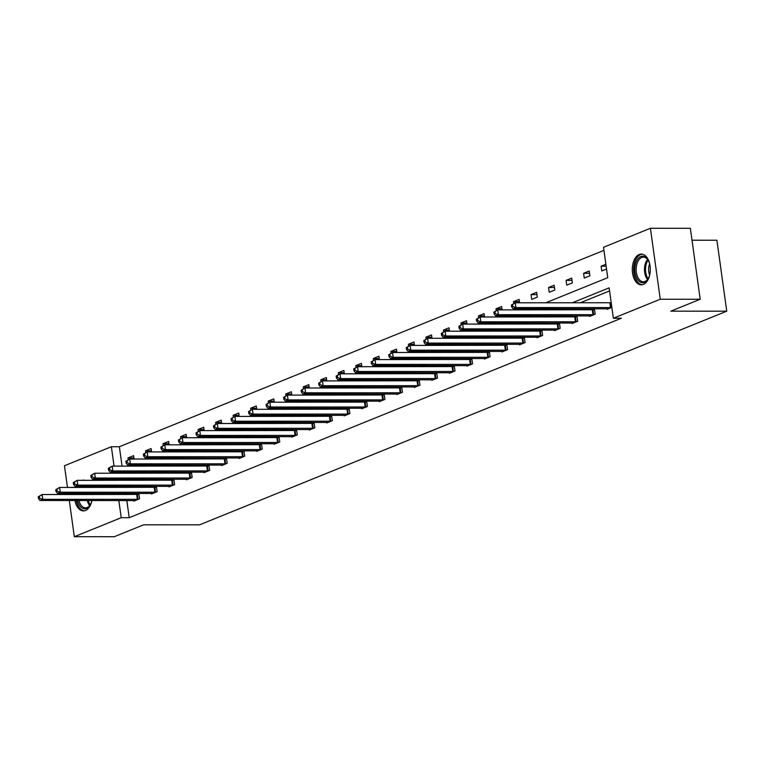 <?xml version="1.0" encoding="UTF-8"?>
<svg xmlns="http://www.w3.org/2000/svg" width="765" height="765" viewBox="0 0 765 765"><rect width="100%" height="100%" fill="white"/><g stroke="black" fill="none" stroke-linecap="round" stroke-linejoin="round"><path stroke-width="1.15" d="M643.375 284.417A15.376 9.008 90 0 1 641.29 284.829A15.376 9.008 90 0 1 632.349 271.24A15.376 9.008 90 0 1 639.224 254.496A15.376 9.008 90 0 1 641.299 254.076A15.376 9.008 90 0 1 650.24 267.664A15.376 9.008 90 0 1 643.375 284.417M77.485 500.492A13.301 7.793 90 0 0 79.044 504.661A13.301 7.793 90 0 0 90.347 504.728A13.301 7.793 90 0 0 91.943 500.501A15.376 9.008 90 0 1 85.517 510.494A15.376 9.008 90 0 1 83.433 510.905A15.376 9.008 90 0 1 74.913 500.492M74.454 494.563A15.376 9.008 90 0 1 74.521 493.387M75.783 487.448A15.376 9.008 90 0 1 76.251 486.272M82.037 480.344A15.376 9.008 90 0 1 83.442 480.152A15.376 9.008 90 0 1 84.848 480.344M90.633 486.282A15.376 9.008 90 0 1 91.102 487.458M92.355 493.387A15.376 9.008 90 0 1 92.422 494.563M692.009 240.22L716.901 240.229L726.75 311.183L199.56 524.838L143.638 524.809L114.262 536.714L74.32 536.705L69.299 500.492M67.483 487.448L64.47 465.742L111.374 446.731L114.062 466.143M603.939 250.356L119.359 446.741L111.374 446.731M545.751 302.806L607.735 277.685L603.518 247.286L650.413 228.286L660.262 299.239L613.358 318.25L609.141 287.85L572.22 302.816M660.262 299.239L700.205 299.258L690.355 228.295L650.413 228.286M68.468 494.553L68.305 493.377M589.519 315.868L589.595 316.433L595.208 314.157L594.548 309.366L593.286 309.873M554.472 330.069L554.548 330.643L560.162 328.367L559.502 323.566L558.24 324.083M519.416 344.279L519.502 344.843L525.115 342.567L524.446 337.776L523.193 338.283M484.369 358.479L484.446 359.043L490.069 356.767L489.399 351.976L488.147 352.483M449.323 372.679L449.399 373.253L455.022 370.977L454.353 366.177L453.1 366.693M414.276 386.889L414.353 387.453L419.966 385.178L419.306 380.387L418.044 380.894M379.22 401.09L379.306 401.663L384.919 399.378L384.26 394.587L382.997 395.094M344.174 415.29L344.26 415.864L349.873 413.588L349.203 408.787L347.951 409.304M309.127 429.5L309.203 430.064L314.826 427.788L314.157 422.997L312.904 423.504M274.08 443.7L274.157 444.274L279.77 441.998L279.11 437.197L277.848 437.704M239.034 457.9L239.11 458.474L244.724 456.198L244.064 451.407L242.801 451.914M203.978 472.11L204.064 472.674L209.677 470.399L209.008 465.608L207.755 466.115M168.931 486.311L169.008 486.884L174.63 484.608L173.961 479.808L172.708 480.324M133.885 500.511L133.961 501.085L139.584 498.809L138.914 494.018L137.662 494.525M609.571 290.92L580.205 302.816M565.574 308.744L562.677 309.921M548.056 315.849L545.158 317.026M530.528 322.954L527.63 324.13M513.009 330.05L510.112 331.226M495.481 337.155L492.584 338.331M477.953 344.26L475.055 345.436M460.434 351.355L457.537 352.531M442.906 358.46L440.009 359.636M425.378 365.565L422.49 366.741M407.86 372.67L404.962 373.836M390.332 379.765L387.434 380.941M372.813 386.87L369.916 388.046M355.285 393.975L352.388 395.142M337.757 401.07L334.869 402.247M320.239 408.175L317.341 409.351M302.711 415.28L299.813 416.447M285.192 422.376L282.295 423.552M267.664 429.481L264.767 430.657M250.136 436.586L247.238 437.752M232.617 443.681L229.72 444.857M215.089 450.786L212.192 451.962M197.571 457.891L194.673 459.057M180.043 464.986L177.145 466.162M162.515 472.091L159.617 473.267M144.996 479.196L142.099 480.372M127.468 486.291L125.011 487.468M125.833 493.406L126.005 494.582M126.827 500.511L129.209 517.695L621.352 318.25L613.358 318.25M151.413 493.415L151.489 493.98L157.102 491.704L156.442 486.913L155.18 487.42M186.459 479.206L186.536 479.779L192.149 477.503L191.489 472.713L190.227 473.219M221.506 465.005L221.582 465.579L227.205 463.303L226.536 458.503L225.283 459.01M256.552 450.805L256.629 451.369L262.252 449.093L261.582 444.302L260.329 444.809M291.599 436.595L291.685 437.169L297.298 434.893L296.638 430.093L295.376 430.609M326.655 422.395L326.732 422.969L332.345 420.693L331.685 415.892L330.423 416.399M361.702 408.194L361.778 408.759L367.401 406.483L366.731 401.692L365.479 402.199M396.748 393.985L396.825 394.558L402.447 392.282L401.778 387.482L400.525 387.998M431.795 379.784L431.881 380.348L437.494 378.073L436.825 373.282L435.572 373.789M466.851 365.584L466.927 366.148L472.541 363.872L471.881 359.081L470.618 359.588M501.897 351.374L501.974 351.948L507.587 349.672L506.927 344.872L505.665 345.388M536.944 337.174L537.02 337.738L542.643 335.462L541.974 330.671L540.721 331.178M571.99 322.964L572.067 323.538L577.69 321.262L577.02 316.471L575.768 316.978M607.037 308.764L607.123 309.337L611.857 307.415M700.205 299.258L670.828 311.164L726.75 311.183M129.209 517.695L121.224 517.695L74.32 536.705M125.164 473.248L128.061 472.082M142.692 466.153L145.589 464.977M160.21 459.048L163.108 457.872M177.738 451.943L180.636 450.776M195.266 444.848L198.164 443.671M212.785 437.743L215.682 436.566M230.313 430.638L233.21 429.471M247.831 423.542L250.729 422.366M265.359 416.437L268.257 415.261M282.887 409.332L285.785 408.166M300.406 402.237L303.303 401.061M317.934 395.132L320.831 393.956M335.462 388.027L338.35 386.851M352.981 380.932L355.878 379.756M370.509 373.827L373.406 372.651M388.027 366.722L390.925 365.546M405.555 359.627L408.453 358.45M423.083 352.522L425.971 351.345M440.602 345.417L443.499 344.24M458.13 338.312L461.027 337.145M475.648 331.216L478.546 330.04M493.176 324.111L496.074 322.935M510.704 317.006L513.602 315.84M528.223 309.911L531.12 308.735M114.893 472.072L115.056 473.248M119.483 486.291L117.026 487.468M117.848 493.396L118.011 494.573M118.833 500.511L121.224 517.695M557.589 308.744L554.692 309.921M540.061 315.849L537.164 317.026M522.543 322.945L519.645 324.121M505.015 330.05L502.117 331.226M487.487 337.155L484.599 338.331M469.968 344.25L467.071 345.426M452.44 351.355L449.543 352.531M434.922 358.46L432.024 359.636M417.394 365.565L414.496 366.731M399.866 372.66L396.978 373.836M382.347 379.765L379.45 380.941M364.819 386.87L361.922 388.037M347.3 393.965L344.403 395.142M329.772 401.07L326.875 402.247M312.244 408.175L309.347 409.342M294.726 415.271L291.828 416.447M277.198 422.376L274.3 423.552M259.679 429.481L256.782 430.647M242.151 436.576L239.254 437.752M224.623 443.681L221.726 444.857M207.105 450.786L204.207 451.952M189.577 457.881L186.679 459.057M172.058 464.986L169.161 466.162M154.53 472.091L151.633 473.258M137.002 479.186L134.105 480.363M119.359 446.741L122.056 466.143M122.878 472.072L123.041 473.248M606.53 269.06L601.797 270.973L601.127 266.182L605.87 264.26M589.892 275.802L584.269 278.078L583.609 273.287L589.222 271.011L589.892 275.802M572.363 282.907L566.75 285.182L566.081 280.382L571.704 278.106L572.363 282.907M554.845 290.002L549.222 292.278L548.562 287.487L554.176 285.211L554.845 290.002M537.317 297.107L531.704 299.383L531.034 294.592L536.648 292.316L537.317 297.107M513.745 303.399L513.506 301.687L519.129 299.411L519.598 302.797M496.227 310.504L495.988 308.792L501.601 306.516L502.07 309.901M478.699 317.609L478.46 315.897L484.082 313.621L484.551 316.997M461.171 324.714L460.941 322.993L466.554 320.717L467.023 324.102M443.652 331.809L443.413 330.098L449.026 327.822L449.495 331.207M426.124 338.914L425.885 337.202L431.508 334.927L431.976 338.302M408.606 346.019L408.367 344.298L413.98 342.022L414.448 345.407M391.078 353.114L390.839 351.403L396.461 349.127L396.93 352.512M373.55 360.219L373.32 358.508L378.933 356.232L379.402 359.607M356.031 367.324L355.792 365.613L361.405 363.327L361.874 366.712M338.503 374.42L338.264 372.708L343.887 370.432L344.355 373.817M320.984 381.525L320.745 379.813L326.359 377.537L326.827 380.913M303.456 388.63L303.217 386.918L308.84 384.642L309.309 388.018M285.928 395.725L285.699 394.013L291.312 391.737L291.781 395.123M268.41 402.83L268.171 401.118L273.784 398.842L274.252 402.227M250.882 409.935L250.643 408.223L256.265 405.947L256.734 409.323M233.363 417.03L233.124 415.319L238.737 413.043L239.206 416.428M215.835 424.135L215.596 422.423L221.209 420.148L221.687 423.533M198.307 431.24L198.068 429.528L203.691 427.253L204.159 430.628M180.789 438.335L180.55 436.624L186.163 434.348L186.631 437.733M163.261 445.44L163.022 443.729L168.644 441.453L169.113 444.838M145.742 452.545L145.503 450.834L151.116 448.558L151.585 451.933M128.214 459.641L127.975 457.929L133.588 455.653L134.057 459.038M124.991 487.295L116.997 487.295M133.904 457.939L127.975 457.929M151.432 450.834L145.503 450.834M168.96 443.729L163.022 443.729M186.478 436.633L180.55 436.624M204.006 429.528L198.068 429.528M221.534 422.423L215.596 422.423M239.053 415.328L233.124 415.319M256.581 408.223L250.643 408.223M274.099 401.118L268.171 401.118M291.628 394.023L285.699 394.013M309.156 386.918L303.217 386.918M326.674 379.813L320.745 379.813M344.202 372.708L338.264 372.708M361.721 365.613L355.792 365.613M379.249 358.508L373.32 358.508M396.777 351.403L390.839 351.403M414.295 344.307L408.367 344.298M431.823 337.202L425.885 337.202M449.342 330.098L443.413 330.098M466.87 323.002L460.941 322.993M484.398 315.897L478.46 315.897M501.917 308.792L495.988 308.792M519.445 301.697L513.506 301.687M536.963 294.592L531.034 294.592M554.491 287.487L548.562 287.487M572.019 280.392L566.081 280.382M589.538 273.287L583.609 273.287M606.138 266.182L601.127 266.182M38.25 496.781L38.518 498.694L39.637 498.245L39.369 496.322L38.25 496.781L42.094 494.544L42.754 499.344L138.322 499.315M39.637 498.245L42.754 499.344L39.952 500.482L135.223 500.578M39.369 496.322L42.094 494.544L138.972 494.41M38.518 498.694L39.952 500.482M55.778 489.677L56.036 491.599L57.165 491.14L56.897 489.227L55.778 489.677L59.622 487.448L60.282 492.239L155.85 492.22M57.165 491.14L60.282 492.239L57.471 493.377L152.742 493.473M56.897 489.227L59.622 487.448L156.49 487.305M56.036 491.599L57.471 493.377M73.297 482.572L73.564 484.494L74.693 484.035L74.425 482.122L73.297 482.572L77.141 480.344L77.81 485.134L173.368 485.115M74.693 484.035L77.81 485.134L74.999 486.272L170.27 486.368M74.425 482.122L77.141 480.344L174.018 480.2M73.564 484.494L74.999 486.272M76.949 494.563A13.301 7.793 90 0 1 77.026 493.387M78.527 487.448A13.301 7.793 90 0 1 79.12 486.272M90.318 486.282A13.301 7.793 90 0 1 90.347 486.339A13.301 7.793 90 0 1 90.385 486.397A13.301 7.793 90 0 1 90.911 487.458M80.755 486.272A12.317 7.22 -90 0 0 80.067 487.448M78.413 493.387A12.317 7.22 -90 0 0 78.326 494.563M78.91 500.492A12.317 7.22 -90 0 0 80.268 503.992A12.317 7.22 -90 0 0 85.508 507.855A12.317 7.22 -90 0 0 90.538 504.374M91.781 501.132A9.696 5.68 90 0 1 91.542 500.501M90.777 494.563A9.696 5.68 90 0 1 90.882 493.387M76.251 500.492A15.281 8.95 -90 0 0 78.212 506.019A15.281 8.95 -90 0 0 84.475 510.8M84.485 480.257A15.281 8.95 -90 0 0 83.748 480.344M77.6 486.272A15.281 8.95 -90 0 0 77.122 487.448M75.859 493.387A15.281 8.95 -90 0 0 75.792 494.563M649.896 273.994A13.301 7.793 90 0 1 648.204 278.651A13.301 7.793 90 0 1 636.901 278.584A13.301 7.793 90 0 1 637.207 259.813A13.301 7.793 90 0 1 648.204 260.263A13.301 7.793 90 0 1 648.242 260.32A13.301 7.793 90 0 1 649.906 264.92M648.395 260.607A12.317 7.22 -90 0 0 643.375 257.136A12.317 7.22 -90 0 0 636.748 264.575A12.317 7.22 -90 0 0 638.125 277.915A12.317 7.22 -90 0 0 643.365 281.778A12.317 7.22 -90 0 0 648.395 278.297M649.638 275.056A9.696 5.68 90 0 1 649.648 263.858M642.342 254.181A15.281 8.95 -90 0 0 634.319 263.59A15.281 8.95 -90 0 0 636.069 279.942A15.281 8.95 -90 0 0 642.332 284.723M90.825 475.476L91.092 477.389L92.211 476.939L91.943 475.017L90.825 475.476L94.669 473.239L95.329 478.039L190.896 478.01M92.211 476.939L95.329 478.039L92.527 479.177L187.788 479.273M91.943 475.017L94.669 473.239L191.546 473.105M91.092 477.389L92.527 479.177M108.343 468.371L108.611 470.293L109.739 469.834L109.472 467.922L108.343 468.371L112.187 466.134L112.857 470.934L208.424 470.915M109.739 469.834L112.857 470.934L110.045 472.072L205.316 472.168M109.472 467.922L112.187 466.134L209.065 466M108.611 470.293L110.045 472.072M125.871 461.266L126.139 463.188L127.258 462.729L127 460.817L125.871 461.266L129.715 459.038L130.385 463.829L225.943 463.81M127.258 462.729L130.385 463.829L127.573 464.967L222.845 465.063M127 460.817L129.715 459.038L226.593 458.895M126.139 463.188L127.573 464.967M143.399 454.171L143.657 456.083L144.786 455.634L144.518 453.712L143.399 454.171L147.243 451.933L147.903 456.734L243.471 456.705M144.786 455.634L147.903 456.734L145.092 457.872L240.363 457.967M144.518 453.712L147.243 451.933L244.112 451.799M143.657 456.083L145.092 457.872M160.918 447.066L161.186 448.988L162.314 448.529L162.046 446.607L160.918 447.066L164.762 444.828L165.431 449.629L260.989 449.61M162.314 448.529L165.431 449.629L162.62 450.767L257.891 450.862M162.046 446.607L164.762 444.828L261.64 444.695M161.186 448.988L162.62 450.767M178.446 439.961L178.714 441.883L179.832 441.424L179.565 439.512L178.446 439.961L182.29 437.733L182.95 442.524L278.517 442.505M179.832 441.424L182.95 442.524L180.148 443.662L275.419 443.757M179.565 439.512L182.29 437.733L279.168 437.59M178.714 441.883L180.148 443.662M195.964 432.866L196.232 434.778L197.36 434.329L197.093 432.407L195.964 432.866L199.808 430.628L200.478 435.419L296.045 435.4M197.36 434.329L200.478 435.419L197.666 436.557L292.938 436.662M197.093 432.407L199.808 430.628L296.686 430.494M196.232 434.778L197.666 436.557M213.492 425.761L213.76 427.683L214.879 427.224L214.621 425.302L213.492 425.761L217.337 423.523L218.006 428.324L313.564 428.295M214.879 427.224L218.006 428.324L215.195 429.461L310.466 429.557M214.621 425.302L217.337 423.523L314.214 423.389M213.76 427.683L215.195 429.461M231.02 418.656L231.288 420.578L232.407 420.119L232.139 418.206L231.02 418.656L234.865 416.428L235.524 421.219L331.092 421.199M232.407 420.119L235.524 421.219L232.713 422.357L327.984 422.452M232.139 418.206L234.865 416.428L331.733 416.284M231.288 420.578L232.713 422.357M248.539 411.56L248.807 413.473L249.935 413.024L249.667 411.101L248.539 411.56L252.383 409.323L253.052 414.114L348.611 414.095M249.935 413.024L253.052 414.114L250.241 415.252L345.512 415.357M249.667 411.101L252.383 409.323L349.261 409.179M248.807 413.473L250.241 415.252M266.067 404.455L266.335 406.378L267.454 405.919L267.186 403.997L266.067 404.455L269.911 402.218L270.571 407.018L366.139 406.99M267.454 405.919L270.571 407.018L267.769 408.156L363.04 408.252M267.186 403.997L269.911 402.218L366.789 402.084M266.335 406.378L267.769 408.156M283.595 397.351L283.853 399.273L284.982 398.814L284.714 396.901L283.595 397.351L287.43 395.123L288.099 399.913L383.667 399.894M284.982 398.814L288.099 399.913L285.288 401.051L380.559 401.147M284.714 396.901L287.43 395.123L384.307 394.979M283.853 399.273L285.288 401.051M301.114 390.255L301.381 392.168L302.5 391.718L302.242 389.796L301.114 390.255L304.958 388.018L305.627 392.808L401.185 392.789M302.5 391.718L305.627 392.808L302.816 393.946L398.087 394.051M302.242 389.796L304.958 388.018L401.835 387.874M301.381 392.168L302.816 393.946M318.642 383.15L318.909 385.072L320.028 384.613L319.76 382.691L318.642 383.15L322.486 380.913L323.146 385.713L418.713 385.684M320.028 384.613L323.146 385.713L320.344 386.851L415.605 386.947M319.76 382.691L322.486 380.913L419.354 380.779M318.909 385.072L320.344 386.851M336.16 376.045L336.428 377.967L337.556 377.508L337.289 375.596L336.16 376.045L340.004 373.817L340.674 378.608L436.241 378.589M337.556 377.508L340.674 378.608L337.862 379.746L433.133 379.842M337.289 375.596L340.004 373.817L436.882 373.674M336.428 377.967L337.862 379.746M353.688 368.95L353.956 370.862L355.075 370.413L354.807 368.491L353.688 368.95L357.532 366.712L358.192 371.503L453.76 371.484M355.075 370.413L358.192 371.503L355.39 372.641L450.661 372.746M354.807 368.491L357.532 366.712L454.41 366.569M353.956 370.862L355.39 372.641M371.216 361.845L371.474 363.757L372.603 363.308L372.335 361.386L371.216 361.845L375.051 359.607L375.72 364.408L471.288 364.379M372.603 363.308L375.72 364.408L372.909 365.546L468.18 365.641M372.335 361.386L375.051 359.607L471.928 359.474M371.474 363.757L372.909 365.546M388.735 354.74L389.003 356.662L390.121 356.203L389.863 354.291L388.735 354.74L392.579 352.512L393.248 357.303L488.806 357.284M390.121 356.203L393.248 357.303L390.437 358.441L485.708 358.536M389.863 354.291L392.579 352.512L489.457 352.369M389.003 356.662L390.437 358.441M406.263 347.645L406.531 349.557L407.649 349.108L407.382 347.186L406.263 347.645L410.107 345.407L410.767 350.198L506.334 350.179M407.649 349.108L410.767 350.198L407.965 351.336L503.227 351.431M407.382 347.186L410.107 345.407L506.975 345.264M406.531 349.557L407.965 351.336M423.781 340.54L424.049 342.452L425.177 342.003L424.91 340.081L423.781 340.54L427.625 338.302L428.295 343.103L523.862 343.074M425.177 342.003L428.295 343.103L425.483 344.24L520.755 344.336M424.91 340.081L427.625 338.302L524.503 338.168M424.049 342.452L425.483 344.24M441.309 333.435L441.577 335.357L442.696 334.898L442.428 332.985L441.309 333.435L445.154 331.207L445.813 335.998L541.381 335.978M442.696 334.898L445.813 335.998L443.012 337.136L538.283 337.231M442.428 332.985L445.154 331.207L542.031 331.063M441.577 335.357L443.012 337.136M458.837 326.339L459.096 328.252L460.224 327.793L459.956 325.88L458.837 326.339L462.672 324.102L463.341 328.893L558.909 328.874M460.224 327.793L463.341 328.893L460.53 330.031L555.801 330.126M459.956 325.88L462.672 324.102L559.55 323.958M459.096 328.252L460.53 330.031M476.356 319.234L476.624 321.147L477.743 320.698L477.484 318.776L476.356 319.234L480.2 316.997L480.869 321.797L576.428 321.769M477.743 320.698L480.869 321.797L478.058 322.935L573.329 323.031M477.484 318.776L480.2 316.997L577.078 316.863M476.624 321.147L478.058 322.935M493.884 312.13L494.152 314.052L495.271 313.593L495.003 311.68L493.884 312.13L497.728 309.892L498.388 314.692L593.956 314.673M495.271 313.593L498.388 314.692L495.586 315.83L590.848 315.926M495.003 311.68L497.728 309.892L594.606 309.758M494.152 314.052L495.586 315.83M511.402 305.025L511.67 306.947L512.799 306.488L512.531 304.575L511.402 305.025L515.247 302.797L515.916 307.587L611.484 307.568M512.799 306.488L515.916 307.587L513.105 308.725L608.376 308.821M512.531 304.575L515.247 302.797L611.206 302.739M511.67 306.947L513.105 308.725M137.346 499.373L136.677 494.582M138.025 499.344L137.356 494.553M154.865 492.277L154.205 487.477M155.544 492.239L154.884 487.448M172.393 485.173L171.733 480.382M173.072 485.144L172.402 480.344M89.677 505.598A12.317 7.22 90 0 1 88.587 503.992A12.317 7.22 90 0 1 87.239 500.501M86.646 494.563A12.317 7.22 90 0 1 86.732 493.387M88.396 487.458A12.317 7.22 90 0 1 89.084 486.282M90.241 486.282A11.915 6.981 -90 0 0 89.505 487.458M87.765 493.387A11.915 6.981 -90 0 0 87.679 494.563M88.281 500.501A11.915 6.981 -90 0 0 89.553 503.714A11.915 6.981 -90 0 0 90.251 504.823M647.534 279.521A12.317 7.22 90 0 1 646.444 277.915A12.317 7.22 90 0 1 647.534 259.392M648.118 260.167A11.915 6.981 -90 0 0 647.41 277.638A11.915 6.981 -90 0 0 648.108 278.747M189.921 478.068L189.251 473.277M190.6 478.039L189.93 473.248M207.439 470.972L206.78 466.172M208.118 470.934L207.458 466.143M224.967 463.867L224.298 459.077M225.646 463.839L224.977 459.038M242.495 456.762L241.826 451.972M243.165 456.734L242.505 451.943M260.014 449.667L259.354 444.867M260.693 449.629L260.024 444.838M277.542 442.562L276.873 437.771M278.221 442.533L277.552 437.733M295.06 435.457L294.401 430.666M295.739 435.428L295.08 430.638M312.589 428.362L311.919 423.561M313.268 428.324L312.598 423.533M330.117 421.257L329.447 416.466M330.786 421.228L330.126 416.428M347.635 414.152L346.975 409.361M348.314 414.123L347.645 409.323M365.163 407.057L364.494 402.256M365.842 407.018L365.173 402.227M382.682 399.952L382.022 395.161M383.361 399.923L382.701 395.123M400.21 392.847L399.54 388.056M400.889 392.818L400.219 388.018M417.738 385.751L417.068 380.951M418.407 385.713L417.747 380.922M435.256 378.646L434.597 373.856M435.935 378.608L435.275 373.817M452.784 371.541L452.115 366.751M453.463 371.513L452.794 366.712M470.303 364.446L469.643 359.646M470.982 364.408L470.322 359.617M487.831 357.341L487.162 352.541M488.51 357.303L487.841 352.512M505.359 350.236L504.69 345.445M506.038 350.207L505.369 345.407M522.877 343.141L522.218 338.34M523.556 343.103L522.897 338.312M540.406 336.036L539.736 331.235M541.085 335.998L540.415 331.207M557.924 328.931L557.264 324.14M558.603 328.902L557.943 324.102M575.452 321.826L574.783 317.035M576.131 321.797L575.462 317.006M592.98 314.731L592.311 309.93M593.659 314.692L592.99 309.901M610.499 307.626L609.839 302.835M611.178 307.597L610.518 302.797"/></g></svg>
